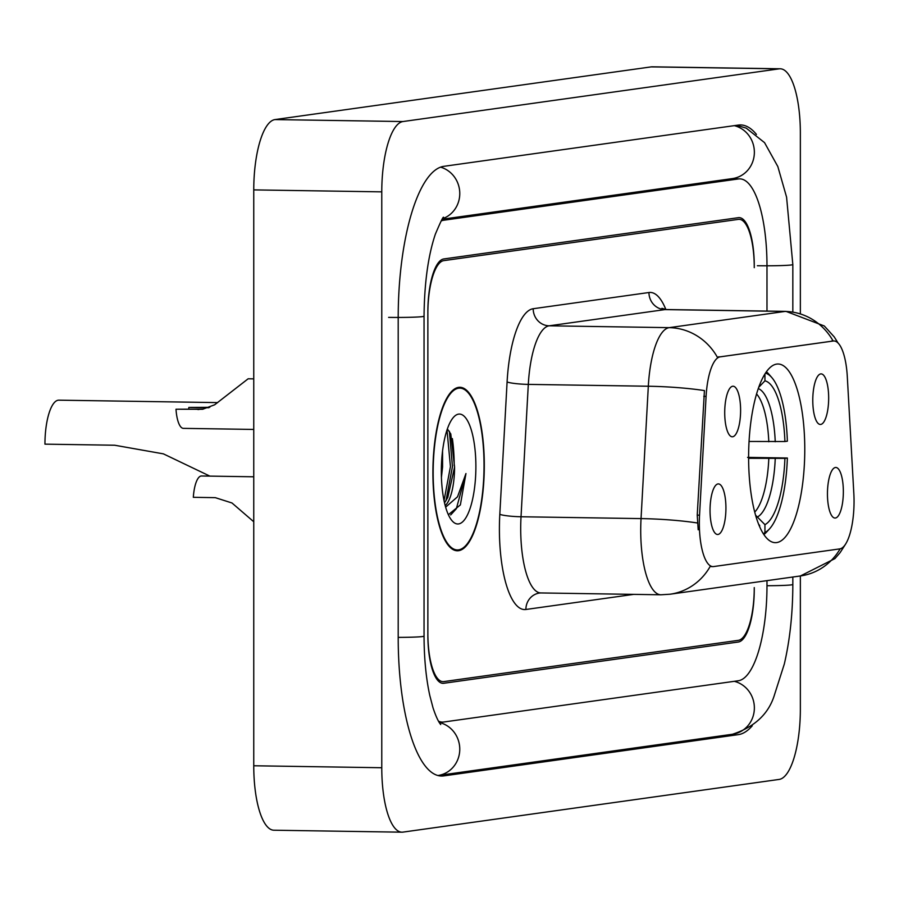 <?xml version="1.0" encoding="UTF-8"?>
<svg xmlns="http://www.w3.org/2000/svg" width="899" height="899" viewBox="0 0 899 899"><rect width="100%" height="100%" fill="white"/><g stroke="black" fill="none" stroke-linecap="round" stroke-linejoin="round"><path stroke-width="1.35" d="M804.774 449.399A89.338 28.049 90.9 0 0 778.062 364.005A89.338 28.049 90.9 0 0 748.609 457.265A89.338 28.049 90.9 0 0 775.32 542.659A89.338 28.049 90.9 0 0 804.774 449.399M724.718 412.63A25.284 7.934 -89.1 0 1 731.471 386.705A25.284 7.934 -89.1 0 1 740.607 410.394A25.284 7.934 -89.1 0 1 730.707 436.262A25.284 7.934 -89.1 0 1 724.718 412.63M812.775 400.291A25.284 7.934 -89.1 0 1 819.528 374.377A25.284 7.934 -89.1 0 1 828.664 398.066A25.284 7.934 -89.1 0 1 818.764 423.935A25.284 7.934 -89.1 0 1 812.775 400.291M710.041 510.317A25.284 7.934 -89.1 0 1 716.784 484.404A25.284 7.934 -89.1 0 1 725.931 508.092A25.284 7.934 -89.1 0 1 716.031 533.961A25.284 7.934 -89.1 0 1 710.041 510.317M827.451 493.877A25.284 7.934 -89.1 0 1 834.205 467.963A25.284 7.934 -89.1 0 1 843.352 491.652A25.284 7.934 -89.1 0 1 833.44 517.521A25.284 7.934 -89.1 0 1 827.451 493.877M853.836 493.573A45.512 14.294 -89.1 0 1 854.05 501.428A45.512 14.294 -89.1 0 1 839.745 548.896L713.637 566.561A45.512 14.294 -89.1 0 1 712.941 566.606A45.512 14.294 -89.1 0 1 699.546 515.183L706.086 396.392A45.512 14.294 -89.1 0 1 720.178 356.847L833.204 341.024A45.512 14.294 -89.1 0 1 833.901 340.979A45.512 14.294 -89.1 0 1 847.296 376.614L853.836 493.573M443.769 681.599L738.371 640.335A50.569 15.879 90.9 0 0 754.261 587.586L754.261 589.272A50.569 15.879 90.9 0 1 738.371 642.01L443.769 683.274A50.569 15.879 90.9 0 1 442.993 683.33A50.569 15.879 90.9 0 1 427.868 634.986L427.868 311.695A50.569 15.879 90.9 0 1 443.769 258.957L738.371 217.682A50.569 15.879 90.9 0 1 739.147 217.637A50.569 15.879 90.9 0 1 754.261 265.98L754.261 267.655A50.569 15.879 90.9 0 0 739.147 219.322A50.569 15.879 90.9 0 0 738.371 219.367L443.769 260.631A50.569 15.879 90.9 0 0 427.868 313.38L427.868 633.312A50.569 15.879 90.9 0 0 442.993 681.644A50.569 15.879 90.9 0 0 443.769 681.599M438.42 721.155A91.024 28.577 90.9 0 0 442.375 722.099A91.024 28.577 90.9 0 0 443.769 722.009L738.371 680.745A91.024 28.577 90.9 0 0 766.982 585.811L766.982 580.642M766.982 311.088L766.982 265.879A91.024 28.577 90.9 0 0 739.765 178.867A91.024 28.577 90.9 0 0 738.371 178.957L443.769 220.221A91.024 28.577 90.9 0 0 441.195 220.952M800.357 313.346L800.357 133.232A67.425 21.171 90.9 0 0 780.197 68.785A67.425 21.171 90.9 0 0 779.163 68.841L402.966 121.545A67.425 21.171 90.9 0 0 381.772 191.858L381.772 767.735A67.425 21.171 90.9 0 0 401.932 832.182A67.425 21.171 90.9 0 0 402.966 832.114L779.163 779.422A67.425 21.171 90.9 0 0 800.357 709.109L800.357 575.967M780.197 68.785L652.18 66.818A67.425 21.171 90.9 0 0 651.146 66.886L274.948 119.578A67.425 21.171 90.9 0 0 253.754 189.891L253.754 765.768A67.425 21.171 90.9 0 0 273.914 830.215L401.932 832.182M756.441 134.423A144.964 45.523 90.9 0 0 740.596 124.939A144.964 45.523 90.9 0 0 738.371 125.073L443.769 166.337A144.964 45.523 90.9 0 0 398.201 317.538L398.201 637.458A144.964 45.523 90.9 0 0 441.544 776.028A144.964 45.523 90.9 0 0 443.769 775.893L738.371 734.629A144.964 45.523 90.9 0 0 752.272 725.774M484.303 465.435A81.753 25.666 90.9 0 0 459.861 387.289A81.753 25.666 90.9 0 0 432.902 472.638A81.753 25.666 90.9 0 0 457.344 550.784A81.753 25.666 90.9 0 0 484.303 465.435M698.197 529.792L697.231 515.138L704.434 390.582A58.997 7.023 -176.8 0 0 648.325 386.233A67.425 21.171 -89.1 0 1 669.204 327.652A58.997 55.952 -98 0 1 717.357 357.229L833.126 341.013M712.064 566.539L710.232 566.336A58.997 55.952 82 0 1 670.092 594.217L800.436 575.956A58.997 55.952 -98 0 0 840.149 548.828M454.197 465.671A67.425 21.171 90.9 0 0 452.366 438.6M433.172 472.604A80.91 25.408 90.9 0 0 457.366 549.941A80.91 25.408 90.9 0 0 484.033 465.48A80.91 25.408 90.9 0 0 459.85 388.132A80.91 25.408 90.9 0 0 433.172 472.604M442.555 450.972L442.578 466.929L441.431 477.448M445.207 505.575A38.106 11.968 90.9 0 0 454.579 467.109L447.781 497.439L444.533 502.867M475.886 466.615A54.963 17.261 90.9 0 0 453.692 417.091A54.963 17.261 90.9 0 0 441.33 471.458A54.963 17.261 90.9 0 0 452.096 520.813A54.963 17.261 90.9 0 0 475.886 466.615M454.579 467.109L450.781 433.936L447.365 428.924M448.365 514.7L460.367 504.912L465.963 473.537L457.524 496.799L445.646 507.148M465.963 473.537L456.355 508.71L450.68 514.947M446.994 430.014L450.444 466.603L444.039 500.631M449.376 431.25L452.444 466.637L446.016 500.721M253.754 476.796L201.5 475.987A25.284 7.934 -89.1 0 0 193.33 497.316L215.277 497.653L231.976 502.979L253.754 521.757M253.754 378.872L248.158 378.782L214.647 404.797L202.601 409.27L176.002 409.225A25.284 7.934 -89.1 0 0 183.396 428.362L253.754 429.441M208.725 407.73L188.846 407.427L209.77 407.326M203.219 409.112L176.002 409.225M188.846 407.427A16.856 5.293 -89.1 0 1 188.666 409M217.693 402.606L58.84 400.167A42.141 13.227 90.9 0 0 44.95 444.151L114.69 445.23L163.393 453.86L209.883 476.122M749.047 441.465L784.917 441.521A72.482 22.756 90.9 0 0 764.937 380.828L764.937 373.928M784.917 441.521L787.367 441.184A80.236 25.194 90.9 0 0 771.78 377.524L768.982 374.299A83.607 26.251 90.9 0 0 766.364 371.793M771.78 377.524A80.236 25.194 90.9 0 0 765.442 373.152M759.048 525.23A72.482 22.756 90.9 0 0 759.644 525.398L759.644 526.634M759.644 525.398L758.711 524.398M764.937 380.828L758.689 387.357M747.575 457.377L787.367 458.018A80.236 25.194 90.9 0 1 769.454 528.949L766.555 532.096A83.607 26.251 90.9 0 1 763.869 534.523M763.498 533.961L764.937 532.444A80.236 25.194 90.9 0 0 769.454 528.949M764.937 532.444L764.937 524.656A72.482 22.756 90.9 0 0 784.917 458.366L787.367 458.018M755.61 515.228L764.937 524.656M784.917 458.366L748.609 458.299M833.204 341.024L831.631 340.991M720.178 356.847L718.604 356.824M706.086 396.392L703.771 396.358M699.546 515.183L697.231 515.138M792.828 577.023L792.828 584.474C792.772 613.208 789.94 639.706 784.333 663.968L774.668 694.23C768.982 713.581 754.924 726.92 732.505 734.247L437.914 775.511A26.97 25.577 -98 0 0 459.76 749.878A26.97 25.577 -98 0 0 439.184 722.459M398.201 637.38A26.97 1.247 0 0 0 424.047 636.132L424.047 316.201C424.384 282.927 428.149 255.597 435.341 234.212C440.881 221.098 443.634 215.569 443.589 217.614M388.604 317.381A26.97 1.247 0 0 0 424.047 316.201M440.566 167.147A26.97 25.577 82 0 1 459.749 192.352A26.97 25.577 82 0 1 442.701 218.659M734.292 125.646A26.97 25.577 82 0 1 754.351 153.212A26.97 25.577 82 0 1 732.505 178.575L442.297 219.232M736.719 125.309L746.249 128.152L764.555 142.649L777.826 166.54L786.58 197.139L792.828 264.542A26.97 1.247 180 0 1 757.374 265.733M792.828 584.474A26.97 1.247 180 0 1 766.982 585.721M732.505 734.247A26.97 25.577 -98 0 0 754.351 708.884A26.97 25.577 -98 0 0 734.292 681.318M253.754 765.768L381.772 767.735M253.754 189.891L381.772 191.858M274.948 119.578L402.966 121.545M651.146 66.886L779.163 68.841M439.319 775.826L443.769 775.893M441.656 220.188L443.769 220.221M730.64 178.845L738.371 178.957M633.716 594.374L525.893 609.477A16.856 15.98 82 0 1 539.557 593.025L540.861 592.947A67.425 21.171 90.9 0 1 520.701 528.5A67.425 21.171 90.9 0 1 521.027 516.756A16.856 2 3.2 0 1 499.81 514.318L507.092 381.951A84.281 26.464 -89.1 0 1 533.186 308.728L648.954 292.512A84.281 26.464 -89.1 0 1 665.867 309.526M525.893 609.477A84.281 26.464 -89.1 0 1 499.406 528.994A84.281 26.464 -89.1 0 1 499.81 514.318M670.092 594.217L660.877 594.79A67.425 21.171 -89.1 0 1 640.717 530.343A67.425 21.171 -89.1 0 1 641.043 518.599L648.325 386.233L528.309 384.39L521.027 516.756L641.043 518.599A58.997 7.023 -176.8 0 1 697.41 522.982M838.093 343.07L834.227 336.889L824.304 325.977L786.007 311.38A67.425 21.171 -89.1 0 0 784.973 311.436L664.957 309.593L549.188 325.809L669.204 327.652L784.973 311.436A58.997 55.952 82 0 1 833.092 340.968M533.186 308.728A16.856 15.98 82 0 0 549.188 325.809A67.425 21.171 90.9 0 0 528.309 384.39A16.856 2 3.2 0 1 507.092 381.951M786.007 311.38L665.99 309.537A67.425 21.171 90.9 0 0 664.957 309.593A16.856 15.98 82 0 1 648.954 292.512M200.679 409.18L197.949 409.562M768.802 441.769A62.368 19.587 90.9 0 0 756.553 393.942M775.241 441.746A64.84 20.362 90.9 0 0 758.25 388.593M757.677 516.846A64.84 20.362 90.9 0 0 775.241 458.591M754.744 512.082A62.368 19.587 90.9 0 0 768.802 458.614M712.941 566.606L711.367 566.584M792.828 264.542L792.828 311.874M440.712 724.56C438.364 721.751 435.79 716.155 433.003 707.771L429.767 695.388C426.036 678.183 424.126 658.428 424.047 636.132M438.937 722.043L442.375 722.099M731.348 178.744L739.765 178.867M845.476 544.288L840.093 552.649L834.913 558.616L800.436 575.956M660.877 594.79L540.861 592.947M665.99 309.537L661.911 308.312L662.821 309.413M453.68 549.885L457.366 549.941M456.175 388.076L459.85 388.132"/></g></svg>
